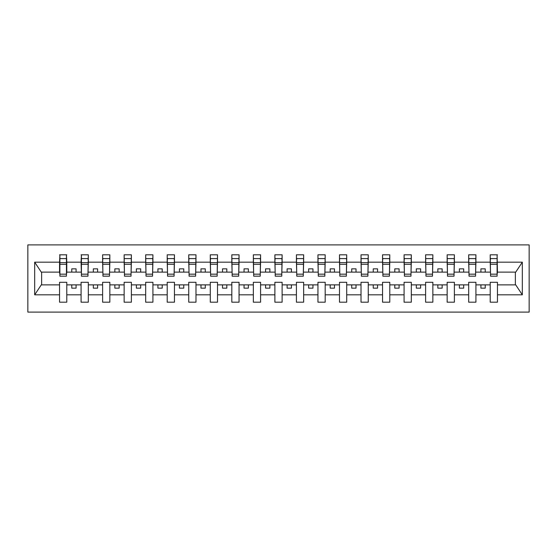<?xml version="1.0" encoding="UTF-8"?>
<svg xmlns="http://www.w3.org/2000/svg" width="557" height="557" viewBox="0 0 557 557"><rect width="100%" height="100%" fill="white"/><g stroke="black" fill="none" stroke-linecap="round" stroke-linejoin="round"><path stroke-width="0.84" d="M27.85 312.094L529.15 312.094L529.15 244.906L27.85 244.906L27.85 312.094M497.109 274.712L497.45 272.129L515.719 272.129L522.327 262.18L522.327 294.82L497.45 294.82L497.45 282.288L490.216 282.288L490.216 284.871L475.922 284.871L475.922 282.288L468.681 282.288L468.681 284.871L454.387 284.871L454.387 282.288L447.153 282.288L447.153 284.871L432.852 284.871L432.852 282.288L425.618 282.288L425.618 284.871L411.317 284.871L411.317 282.288L404.083 282.288L404.083 284.871L389.789 284.871L389.789 282.288L382.548 282.288L382.548 284.871L368.254 284.871L368.254 282.288L361.02 282.288L361.02 284.871L346.719 284.871L346.719 282.288L339.485 282.288L339.485 284.871L325.184 284.871L325.184 282.288L317.95 282.288L317.95 284.871L303.649 284.871L303.649 282.288L296.415 282.288L296.415 284.871L282.12 284.871L282.12 282.288L274.88 282.288L274.88 284.871L260.585 284.871L260.585 282.288L253.351 282.288L253.351 284.871L239.05 284.871L239.05 282.288L231.816 282.288L231.816 284.871L217.515 284.871L217.515 282.288L210.281 282.288L210.281 284.871L195.98 284.871L195.98 282.288L188.746 282.288L188.746 284.871L174.452 284.871L174.452 282.288L167.211 282.288L167.211 284.871L152.917 284.871L152.917 282.288L145.683 282.288L145.683 284.871L131.382 284.871L131.382 282.288L124.148 282.288L124.148 284.871L109.847 284.871L109.847 282.288L102.613 282.288L102.613 284.871L88.319 284.871L88.319 282.288L81.078 282.288L81.078 284.871L66.784 284.871L66.784 282.288L59.55 282.288L59.55 284.871L41.281 284.871L34.673 294.82L34.673 262.18L41.281 272.129L59.55 272.129L59.55 262.18L34.673 262.18M497.45 294.82L497.45 302.186L490.216 302.186L490.216 284.871M490.216 294.82L475.922 294.82L475.922 302.186L468.681 302.186L468.681 284.871M475.922 294.82L475.922 284.871M468.681 294.82L454.387 294.82L454.387 302.186L447.153 302.186L447.153 284.871M454.387 294.82L454.387 284.871M447.153 294.82L432.852 294.82L432.852 302.186L425.618 302.186L425.618 284.871M432.852 294.82L432.852 284.871M425.618 294.82L411.317 294.82L411.317 302.186L404.083 302.186L404.083 284.871M411.317 294.82L411.317 284.871M404.083 294.82L389.789 294.82L389.789 302.186L382.548 302.186L382.548 284.871M389.789 294.82L389.789 284.871M382.548 294.82L368.254 294.82L368.254 302.186L361.02 302.186L361.02 284.871M368.254 294.82L368.254 284.871M361.02 294.82L346.719 294.82L346.719 302.186L339.485 302.186L339.485 284.871M346.719 294.82L346.719 284.871M339.485 294.82L325.184 294.82L325.184 302.186L317.95 302.186L317.95 284.871M325.184 294.82L325.184 284.871M317.95 294.82L303.649 294.82L303.649 302.186L296.415 302.186L296.415 284.871M303.649 294.82L303.649 284.871M296.415 294.82L282.12 294.82L282.12 302.186L274.88 302.186L274.88 284.871M282.12 294.82L282.12 284.871M274.88 294.82L260.585 294.82L260.585 302.186L253.351 302.186L253.351 284.871M260.585 294.82L260.585 284.871M253.351 294.82L239.05 294.82L239.05 302.186L231.816 302.186L231.816 284.871M239.05 294.82L239.05 284.871M231.816 294.82L217.515 294.82L217.515 302.186L210.281 302.186L210.281 284.871M217.515 294.82L217.515 284.871M210.281 294.82L195.98 294.82L195.98 302.186L188.746 302.186L188.746 284.871M195.98 294.82L195.98 284.871M188.746 294.82L174.452 294.82L174.452 302.186L167.211 302.186L167.211 284.871M174.452 294.82L174.452 284.871M167.211 294.82L152.917 294.82L152.917 302.186L145.683 302.186L145.683 284.871M152.917 294.82L152.917 284.871M145.683 294.82L131.382 294.82L131.382 302.186L124.148 302.186L124.148 284.871M131.382 294.82L131.382 284.871M124.148 294.82L109.847 294.82L109.847 302.186L102.613 302.186L102.613 284.871M109.847 294.82L109.847 284.871M102.613 294.82L88.319 294.82L88.319 302.186L81.078 302.186L81.078 284.871M88.319 294.82L88.319 284.871M490.564 274.169L497.109 274.169L497.109 276.175L490.564 276.175L490.216 254.814L490.216 262.18L475.922 262.18L475.574 274.712M490.564 274.712L490.216 262.18M469.029 274.169L475.574 274.169L475.574 276.175L469.029 276.175L468.681 254.814L468.681 262.18L454.387 262.18L454.039 274.712M469.029 274.712L468.681 262.18M447.494 274.169L454.039 274.169L454.039 276.175L447.494 276.175L447.153 254.814L447.153 262.18L432.852 262.18L432.511 274.712M447.494 274.712L447.153 262.18M425.959 274.169L432.511 274.169L432.511 276.175L425.959 276.175L425.618 254.814L425.618 262.18L411.317 262.18L410.975 274.712M425.959 274.712L425.618 262.18M404.431 274.169L410.975 274.169L410.975 276.175L404.431 276.175L404.083 254.814L404.083 262.18L389.789 262.18L389.44 274.712M404.431 274.712L404.083 262.18M382.896 274.169L389.44 274.169L389.44 276.175L382.896 276.175L382.548 254.814L382.548 262.18L368.254 262.18L367.905 274.712M382.896 274.712L382.548 262.18M361.361 274.169L367.905 274.169L367.905 276.175L361.361 276.175L361.02 254.814L361.02 262.18L346.719 262.18L346.37 274.712M361.361 274.712L361.02 262.18M339.826 274.169L346.37 274.169L346.37 276.175L339.826 276.175L339.485 254.814L339.485 262.18L325.184 262.18L324.842 274.712M339.826 274.712L339.485 262.18M318.291 274.169L324.842 274.169L324.842 276.175L318.291 276.175L317.95 254.814L317.95 262.18L303.649 262.18L303.307 274.712M318.291 274.712L317.95 262.18M296.763 274.169L303.307 274.169L303.307 276.175L296.763 276.175L296.415 254.814L296.415 262.18L282.12 262.18L281.772 274.712M296.763 274.712L296.415 262.18M275.228 274.169L281.772 274.169L281.772 276.175L275.228 276.175L274.88 254.814L274.88 262.18L260.585 262.18L260.237 274.712M275.228 274.712L274.88 262.18M253.693 274.169L260.237 274.169L260.237 276.175L253.693 276.175L253.351 254.814L253.351 262.18L239.05 262.18L238.709 274.712M253.693 274.712L253.351 262.18M232.158 274.169L238.709 274.169L238.709 276.175L232.158 276.175L231.816 254.814L231.816 262.18L217.515 262.18L217.174 274.712M232.158 274.712L231.816 262.18M210.63 274.169L217.174 274.169L217.174 276.175L210.63 276.175L210.281 254.814L210.281 262.18L195.98 262.18L195.639 274.712M210.63 274.712L210.281 262.18M189.095 274.169L195.639 274.169L195.639 276.175L189.095 276.175L188.746 254.814L188.746 262.18L174.452 262.18L174.104 274.712M189.095 274.712L188.746 262.18M167.56 274.169L174.104 274.169L174.104 276.175L167.56 276.175L167.211 254.814L167.211 262.18L152.917 262.18L152.569 274.712M167.56 274.712L167.211 262.18M146.025 274.169L152.569 274.169L152.569 276.175L146.025 276.175L145.683 254.814L145.683 262.18L131.382 262.18L131.041 274.712M146.025 274.712L145.683 262.18M124.49 274.169L131.041 274.169L131.041 276.175L124.49 276.175L124.148 254.814L124.148 262.18L109.847 262.18L109.506 274.712M124.49 274.712L124.148 262.18M102.961 274.169L109.506 274.169L109.506 276.175L102.961 276.175L102.613 254.814L102.613 262.18L88.319 262.18L87.971 274.712M102.961 274.712L102.613 262.18M81.426 274.169L87.971 274.169L87.971 276.175L81.426 276.175L81.426 254.814L81.078 262.18L66.784 262.18L66.436 254.814L66.436 276.175L59.891 276.175L59.891 264.29L66.436 264.29M81.426 274.712L81.078 262.18M81.078 294.82L66.784 294.82L66.784 302.186L59.55 302.186L59.55 284.871M66.784 294.82L66.784 284.871M59.891 264.29L59.891 254.814L59.55 262.18M59.55 272.129L59.891 274.712M497.45 272.129L497.109 254.814L497.109 274.169M468.681 254.814L475.922 254.814L475.922 262.18M447.153 254.814L454.387 254.814L454.387 262.18M425.618 254.814L432.852 254.814L432.852 262.18M404.083 254.814L411.317 254.814L411.317 262.18M382.548 254.814L389.789 254.814L389.789 262.18M361.02 254.814L368.254 254.814L368.254 262.18M339.485 254.814L346.719 254.814L346.719 262.18M317.95 254.814L325.184 254.814L325.184 262.18M296.415 254.814L303.649 254.814L303.649 262.18M274.88 254.814L282.12 254.814L282.12 262.18M253.351 254.814L260.585 254.814L260.585 262.18M231.816 254.814L239.05 254.814L239.05 262.18M210.281 254.814L217.515 254.814L217.515 262.18M188.746 254.814L195.98 254.814L195.98 262.18M167.211 254.814L174.452 254.814L174.452 262.18M145.683 254.814L152.917 254.814L152.917 262.18M124.148 254.814L131.382 254.814L131.382 262.18M102.613 254.814L109.847 254.814L109.847 262.18M81.078 254.814L88.319 254.814L88.319 262.18M522.327 262.18L497.45 262.18M59.55 294.82L34.673 294.82M59.55 254.814L66.784 254.814M490.216 254.814L497.45 254.814M490.216 272.129L485.224 272.129L485.224 268.85L480.914 268.85L480.914 272.129L485.224 272.129M480.914 272.129L475.922 272.129M480.914 284.871L480.914 288.15L485.224 288.15L485.224 284.871M468.681 272.129L463.689 272.129L463.689 268.85L459.379 268.85L459.379 272.129L463.689 272.129M459.379 272.129L454.387 272.129M459.379 284.871L459.379 288.15L463.689 288.15L463.689 284.871M447.153 272.129L442.154 272.129L442.154 268.85L437.851 268.85L437.851 272.129L442.154 272.129M437.851 272.129L432.852 272.129M437.851 284.871L437.851 288.15L442.154 288.15L442.154 284.871M425.618 272.129L420.619 272.129L420.619 268.85L416.316 268.85L416.316 272.129L420.619 272.129M416.316 272.129L411.317 272.129M416.316 284.871L416.316 288.15L420.619 288.15L420.619 284.871M404.083 272.129L399.091 272.129L399.091 268.85L394.781 268.85L394.781 272.129L399.091 272.129M394.781 272.129L389.789 272.129M394.781 284.871L394.781 288.15L399.091 288.15L399.091 284.871M382.548 272.129L377.555 272.129L377.555 268.85L373.246 268.85L373.246 272.129L377.555 272.129M373.246 272.129L368.254 272.129M373.246 284.871L373.246 288.15L377.555 288.15L377.555 284.871M361.02 272.129L356.02 272.129L356.02 268.85L351.711 268.85L351.711 272.129L356.02 272.129M351.711 272.129L346.719 272.129M351.711 284.871L351.711 288.15L356.02 288.15L356.02 284.871M339.485 272.129L334.485 272.129L334.485 268.85L330.183 268.85L330.183 272.129L334.485 272.129M330.183 272.129L325.184 272.129M330.183 284.871L330.183 288.15L334.485 288.15L334.485 284.871M317.95 272.129L312.95 272.129L312.95 268.85L308.648 268.85L308.648 272.129L312.95 272.129M308.648 272.129L303.649 272.129M308.648 284.871L308.648 288.15L312.95 288.15L312.95 284.871M296.415 272.129L291.422 272.129L291.422 268.85L287.113 268.85L287.113 272.129L291.422 272.129M287.113 272.129L282.12 272.129M287.113 284.871L287.113 288.15L291.422 288.15L291.422 284.871M274.88 272.129L269.887 272.129L269.887 268.85L265.578 268.85L265.578 272.129L269.887 272.129M265.578 272.129L260.585 272.129M265.578 284.871L265.578 288.15L269.887 288.15L269.887 284.871M253.351 272.129L248.352 272.129L248.352 268.85L244.05 268.85L244.05 272.129L248.352 272.129M244.05 272.129L239.05 272.129M244.05 284.871L244.05 288.15L248.352 288.15L248.352 284.871M231.816 272.129L226.817 272.129L226.817 268.85L222.515 268.85L222.515 272.129L226.817 272.129M222.515 272.129L217.515 272.129M222.515 284.871L222.515 288.15L226.817 288.15L226.817 284.871M210.281 272.129L205.289 272.129L205.289 268.85L200.98 268.85L200.98 272.129L205.289 272.129M200.98 272.129L195.98 272.129M200.98 284.871L200.98 288.15L205.289 288.15L205.289 284.871M188.746 272.129L183.754 272.129L183.754 268.85L179.445 268.85L179.445 272.129L183.754 272.129M179.445 272.129L174.452 272.129M179.445 284.871L179.445 288.15L183.754 288.15L183.754 284.871M167.211 272.129L162.219 272.129L162.219 268.85L157.91 268.85L157.91 272.129L162.219 272.129M157.91 272.129L152.917 272.129M157.91 284.871L157.91 288.15L162.219 288.15L162.219 284.871M145.683 272.129L140.684 272.129L140.684 268.85L136.381 268.85L136.381 272.129L140.684 272.129M136.381 272.129L131.382 272.129M136.381 284.871L136.381 288.15L140.684 288.15L140.684 284.871M124.148 272.129L119.149 272.129L119.149 268.85L114.846 268.85L114.846 272.129L119.149 272.129M114.846 272.129L109.847 272.129M114.846 284.871L114.846 288.15L119.149 288.15L119.149 284.871M102.613 272.129L97.621 272.129L97.621 268.85L93.311 268.85L93.311 272.129L97.621 272.129M93.311 272.129L88.319 272.129M93.311 284.871L93.311 288.15L97.621 288.15L97.621 284.871M81.078 272.129L76.086 272.129L76.086 268.85L71.776 268.85L71.776 272.129L76.086 272.129M71.776 272.129L66.784 272.129L66.784 262.18M71.776 284.871L71.776 288.15L76.086 288.15L76.086 284.871M66.784 272.129L66.436 274.712M522.327 294.82L515.719 284.871L497.45 284.871M41.629 272.129L41.629 284.871M515.371 284.871L515.371 272.129M66.436 259.116L66.784 259.116M59.891 262.612L66.436 262.612M88.319 254.814L87.971 274.169M87.971 259.116L88.319 259.116M81.078 259.116L81.426 259.116M81.426 264.29L87.971 264.29M81.426 262.612L87.971 262.612M109.847 254.814L109.506 274.169M102.613 259.116L102.961 259.116M102.961 264.29L109.506 264.29M102.961 262.612L109.506 262.612M131.382 254.814L131.041 274.169M124.49 264.29L131.041 264.29M124.49 262.612L131.041 262.612M152.917 254.814L152.569 274.169M152.569 259.116L152.917 259.116M146.025 264.29L152.569 264.29M146.025 262.612L152.569 262.612M174.452 254.814L174.104 274.169M174.104 259.116L174.452 259.116M167.211 259.116L167.56 259.116M167.56 264.29L174.104 264.29M167.56 262.612L174.104 262.612M195.98 254.814L195.639 274.169M188.746 259.116L189.095 259.116M189.095 264.29L195.639 264.29M189.095 262.612L195.639 262.612M217.515 254.814L217.174 274.169M210.281 259.116L210.63 259.116M210.63 264.29L217.174 264.29M210.63 262.612L217.174 262.612M239.05 254.814L238.709 274.169M232.158 264.29L238.709 264.29M232.158 262.612L238.709 262.612M260.585 254.814L260.237 274.169M260.237 259.116L260.585 259.116M253.693 264.29L260.237 264.29M253.693 262.612L260.237 262.612M282.12 254.814L281.772 274.169M281.772 259.116L282.12 259.116M274.88 259.116L275.228 259.116M275.228 264.29L281.772 264.29M275.228 262.612L281.772 262.612M303.649 254.814L303.307 274.169M296.415 259.116L296.763 259.116M296.763 264.29L303.307 264.29M296.763 262.612L303.307 262.612M325.184 254.814L324.842 274.169M318.291 264.29L324.842 264.29M318.291 262.612L324.842 262.612M346.719 254.814L346.37 274.169M346.37 259.116L346.719 259.116M339.826 264.29L346.37 264.29M339.826 262.612L346.37 262.612M368.254 254.814L367.905 274.169M367.905 259.116L368.254 259.116M361.361 264.29L367.905 264.29M361.361 262.612L367.905 262.612M389.789 254.814L389.44 274.169M389.44 259.116L389.789 259.116M382.548 259.116L382.896 259.116M382.896 264.29L389.44 264.29M382.896 262.612L389.44 262.612M411.317 254.814L410.975 274.169M404.083 259.116L404.431 259.116M404.431 264.29L410.975 264.29M404.431 262.612L410.975 262.612M432.852 254.814L432.511 274.169M425.959 264.29L432.511 264.29M425.959 262.612L432.511 262.612M454.387 254.814L454.039 274.169M454.039 259.116L454.387 259.116M447.494 264.29L454.039 264.29M447.494 262.612L454.039 262.612M475.922 254.814L475.574 274.169M475.574 259.116L475.922 259.116M468.681 259.116L469.029 259.116M469.029 264.29L475.574 264.29M469.029 262.612L475.574 262.612M490.216 259.116L490.564 259.116M490.564 264.29L497.109 264.29M490.564 262.612L497.109 262.612M59.891 274.169L66.436 274.169M59.891 258.587L66.436 258.587M81.426 258.587L87.971 258.587M102.961 258.587L109.506 258.587M124.49 258.587L131.041 258.587M146.025 258.587L152.569 258.587M167.56 258.587L174.104 258.587M189.095 258.587L195.639 258.587M210.63 258.587L217.174 258.587M232.158 258.587L238.709 258.587M253.693 258.587L260.237 258.587M275.228 258.587L281.772 258.587M296.763 258.587L303.307 258.587M318.291 258.587L324.842 258.587M339.826 258.587L346.37 258.587M361.361 258.587L367.905 258.587M382.896 258.587L389.44 258.587M404.431 258.587L410.975 258.587M425.959 258.587L432.511 258.587M447.494 258.587L454.039 258.587M469.029 258.587L475.574 258.587M490.564 258.587L497.109 258.587"/></g></svg>
